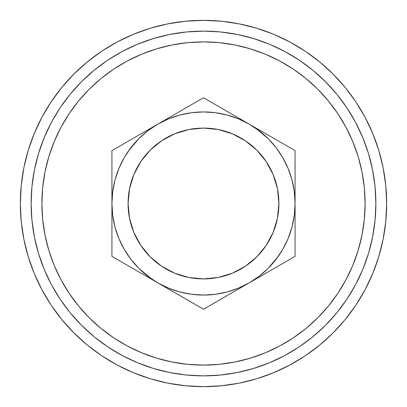 <?xml version="1.0" encoding="UTF-8"?>
<svg xmlns="http://www.w3.org/2000/svg" width="407" height="407" viewBox="0 0 407 407"><rect width="100%" height="100%" fill="white"/><g stroke="black" fill="none" stroke-linecap="round" stroke-linejoin="round"><path stroke-width="0.61" d="M386.65 203.5A183.15 183.15 0 0 1 203.5 386.65A183.15 183.15 0 0 1 20.35 203.5A183.15 183.15 0 0 1 203.5 20.35A183.15 183.15 0 0 1 386.65 203.5L385.77 221.454L383.129 239.23L378.764 256.664L372.71 273.59L365.023 289.835L355.784 305.255L365.023 289.835L355.784 305.255L345.075 319.688L333.007 333.007L319.688 345.075L305.255 355.784L289.835 365.023L273.59 372.71L256.664 378.764L273.59 372.71L256.664 378.764L239.23 383.129L221.454 385.77L203.5 386.65L185.546 385.77L167.77 383.129L150.336 378.764L133.41 372.71L117.165 365.023L101.745 355.784L117.165 365.023L101.745 355.784L87.312 345.075L73.993 333.007L61.925 319.688L51.216 305.255L41.977 289.835L34.29 273.59L28.236 256.664L34.29 273.59L28.236 256.664L23.871 239.23L21.23 221.454L20.35 203.5L21.23 185.546L23.871 167.77L28.236 150.336L34.29 133.41L41.977 117.165L51.216 101.745L41.977 117.165L51.216 101.745L61.925 87.312L73.993 73.993L87.312 61.925L101.745 51.216L117.165 41.977L133.41 34.29L150.336 28.236L133.41 34.29L150.336 28.236L167.77 23.871L185.546 21.23L203.5 20.35L221.454 21.23L239.23 23.871L256.664 28.236L273.59 34.29L289.835 41.977L305.255 51.216L289.835 41.977L305.255 51.216L319.688 61.925L333.007 73.993L345.075 87.312L355.784 101.745L365.023 117.165L372.71 133.41L378.764 150.336L372.71 133.41L378.764 150.336L383.129 167.77L385.77 185.546L386.65 203.5M128.083 203.5A75.417 75.417 0 0 1 203.5 128.083A75.417 75.417 0 0 1 278.917 203.5L277.467 218.213L273.173 232.361L266.203 245.401L256.827 256.827L245.401 266.203L232.361 273.173L218.213 277.467L203.5 278.917L188.787 277.467L174.639 273.173L161.599 266.203L150.173 256.827L140.797 245.401L133.827 232.361L129.533 218.213L128.083 203.5L129.533 188.787L133.827 174.639L140.797 161.599L150.173 150.173L161.599 140.797L174.639 133.827L188.787 129.533L203.5 128.083L218.213 129.533L232.361 133.827L245.401 140.797L256.827 150.173L266.203 161.599L273.173 174.639L277.467 188.787L278.917 203.5A75.417 75.417 0 0 1 203.5 278.917A75.417 75.417 0 0 1 128.083 203.5L129.533 188.787M236.325 372.72L234.376 373.087M205.978 375.859L202.935 375.875M203.047 375.875L206.11 375.854M167.409 372.054L165.898 371.723M136.966 362.52L136.167 362.184M123.296 356.079L124.262 356.588M65.914 307.341L70.304 312.917L65.914 307.341M111.925 203.454A91.575 91.575 0 0 0 111.925 203.5L111.925 256.369L203.5 309.244L295.075 256.369L295.075 203.5A91.575 91.575 0 0 0 295.075 203.454M291.967 179.843A91.575 91.575 0 0 0 227.157 115.033M179.843 115.033A91.575 91.575 0 0 0 115.033 179.843M45.538 169.383L48.855 156.588L45.004 171.973L42.674 187.663L41.896 203.5A161.604 161.604 0 0 1 203.5 41.896A161.604 161.604 0 0 1 365.104 203.5A161.604 161.604 0 0 1 203.5 365.104A161.604 161.604 0 0 1 41.896 203.5L42.242 192.933M375.875 203.5A172.375 172.375 0 0 1 203.5 375.875A172.375 172.375 0 0 1 31.125 203.5A172.375 172.375 0 0 1 203.5 31.125A172.375 172.375 0 0 1 375.875 203.5L375.045 186.604L372.563 169.872L368.452 153.459L362.754 137.535L355.525 122.242L346.825 107.733L336.747 94.144L325.386 81.614L312.856 70.253L299.267 60.175L284.758 51.475L269.465 44.246L253.541 38.548L237.128 34.437L220.396 31.955L203.5 31.125L186.604 31.955L169.872 34.437L153.459 38.548L137.535 44.246L122.242 51.475L107.733 60.175L94.144 70.253L81.614 81.614L70.253 94.144L60.175 107.733L51.475 122.242L44.246 137.535L38.548 153.459L34.437 169.872L31.955 186.604L31.125 203.5L31.955 220.396L34.437 237.128L38.548 253.541L44.246 269.465L51.475 284.758L60.175 299.267L70.253 312.856L81.614 325.386L94.144 336.747L107.733 346.825L122.242 355.525L137.535 362.754L153.459 368.452L169.872 372.563L186.604 375.045L203.5 375.875L220.396 375.045L237.128 372.563L253.541 368.452L269.465 362.754L284.758 355.525L299.267 346.825L312.856 336.747L325.386 325.386L336.747 312.856L346.825 299.267L355.525 284.758L362.754 269.465L368.452 253.541L372.563 237.128L375.045 220.396L375.875 203.5L375.508 192.226M295.075 203.546A91.575 91.575 0 0 0 295.075 203.5L295.075 150.631L203.5 97.756L111.925 150.631L111.925 203.5A91.575 91.575 0 0 1 157.713 124.196L111.925 150.631L111.925 256.369L203.5 309.244L295.075 256.369L295.075 150.631L203.5 97.756L157.713 124.196A91.575 91.575 0 0 1 295.075 203.5A91.575 91.575 0 0 1 157.713 282.804A91.575 91.575 0 0 1 111.925 203.5L112.708 215.451L115.044 227.203L118.895 238.543L124.196 249.288L130.851 259.249L138.746 268.254L147.751 276.149L157.713 282.804L168.457 288.105L179.797 291.956L191.549 294.292L203.5 295.075L215.451 294.292L227.203 291.956L238.543 288.105L249.288 282.804L259.249 276.149L268.254 268.254L276.149 259.249L282.804 249.288L288.105 238.543L291.956 227.203L294.292 215.451L295.075 203.5L294.292 191.549L291.956 179.797L288.105 168.457L282.804 157.713L276.149 147.751L268.254 138.746L259.249 130.851L249.288 124.196L238.543 118.895L227.203 115.044L215.451 112.708L203.5 111.925L191.549 112.708L179.797 115.044L168.457 118.895L157.713 124.196L147.751 130.851L138.746 138.746L130.851 147.751L124.196 157.713L118.895 168.457L115.044 179.797L112.708 191.549L111.925 203.5M361.462 237.617L358.145 250.412L361.996 235.027L364.326 219.337L365.104 203.5L364.758 214.067M344.754 282L338.599 292.18M169.383 361.462L156.588 358.145L171.973 361.996L187.663 364.326L203.5 365.104L219.337 364.326L235.027 361.996L250.412 358.145L265.344 352.803L279.68 346.021L293.284 337.866L281.832 344.851M247.873 358.893L236.843 361.625M203.5 365.104L192.933 364.758M125 344.754L114.82 338.599M41.896 203.5L42.674 219.337L45.004 235.027L48.855 250.412L54.197 265.344L60.979 279.68L69.134 293.284L62.149 281.832M48.107 247.873L45.375 236.843M62.246 125L68.401 114.82M237.617 45.538L250.412 48.855L235.027 45.004L219.337 42.674L203.5 41.896L187.663 42.674L171.973 45.004L156.588 48.855L141.656 54.197L127.32 60.979L113.716 69.134L125.168 62.149M159.127 48.107L170.157 45.375M203.5 41.896L214.067 42.242M282 62.246L292.18 68.401M365.104 203.5L364.326 187.663L361.996 171.973L358.145 156.588L352.803 141.656L346.021 127.32L337.866 113.716L344.851 125.168M358.893 159.127L361.625 170.157M69.134 293.284L78.582 306.018L89.23 317.77L100.982 328.418L113.716 337.866L127.32 346.021L141.656 352.803L156.588 358.145M293.284 337.866L306.018 328.418L317.77 317.77L328.418 306.018L337.866 293.284L346.021 279.68L352.803 265.344L358.145 250.412M337.866 113.716L328.418 100.982L317.77 89.23L306.018 78.582L293.284 69.134L279.68 60.979L265.344 54.197L250.412 48.855M113.716 69.134L100.982 78.582L89.23 89.23L78.582 100.982L69.134 113.716L60.979 127.32L54.197 141.656L48.855 156.588M268.228 138.726L256.028 128.49M138.726 138.772L128.49 150.972M138.772 268.274L150.972 278.51M268.274 268.228L278.51 256.028M249.288 282.804A91.575 91.575 0 0 0 291.967 227.157M161.599 266.203L174.639 273.173M188.787 277.467L203.5 278.917M266.203 245.401L273.173 232.361M277.467 218.213L278.917 203.5M245.401 140.797L232.361 133.827M218.213 129.533L203.5 128.083M140.797 161.599L133.827 174.639M96.042 338.283L93.34 336.085M222.319 374.847L223.692 374.689M226.536 374.328L227.884 374.145M229.141 373.957L230.967 373.672M202.096 375.87L214.774 375.508M345.238 105.398L337.612 95.207M310.658 68.478L299.267 60.175M203.5 31.125L192.226 31.492M105.398 61.762L95.207 69.388M68.478 96.342L60.175 107.733M31.125 203.5L31.492 214.774M61.762 301.602L69.388 311.793M96.342 338.522L107.733 346.825M301.602 345.238L311.793 337.612M338.522 310.658L346.825 299.267M28.236 150.336L34.29 133.41M101.745 51.216L117.165 41.977M256.664 28.236L273.59 34.29M355.784 101.745L365.023 117.165M378.764 256.664L372.71 273.59M305.255 355.784L289.835 365.023M150.336 378.764L133.41 372.71M51.216 305.255L41.977 289.835"/></g></svg>
